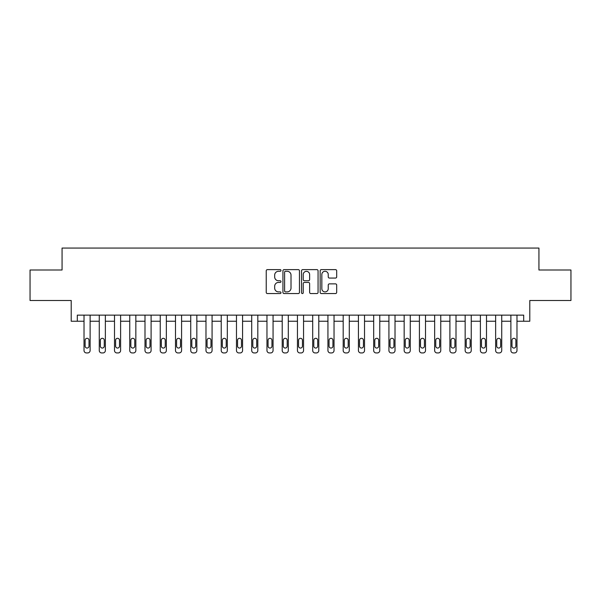 <?xml version="1.0" encoding="UTF-8"?>
<svg xmlns="http://www.w3.org/2000/svg" width="601" height="601" viewBox="0 0 601 601"><rect width="100%" height="100%" fill="white"/><g stroke="black" fill="none" stroke-linecap="round" stroke-linejoin="round"><path stroke-width="0.9" d="M280.99 270.465A0.841 0.841 0 0 0 280.149 269.624L267.43 269.624A1.194 1.194 0 0 0 266.235 270.818L266.235 292.371A1.194 1.194 0 0 0 267.43 293.566L280.149 293.566A0.841 0.841 0 0 0 280.99 292.732A0.841 0.841 0 0 0 280.149 291.891L278.503 291.891A3.831 3.831 0 0 1 274.672 288.059L274.672 286.264A3.831 3.831 0 0 1 278.503 282.432L280.149 282.432A0.841 0.841 0 0 0 280.99 281.599A0.841 0.841 0 0 0 280.149 280.757L278.503 280.757A3.831 3.831 0 0 1 274.672 276.926L274.672 275.13A3.831 3.831 0 0 1 278.503 271.299L280.149 271.299A0.841 0.841 0 0 0 280.99 270.465M335.486 278.068A1.194 1.194 0 0 0 336.68 276.866L336.68 270.818A1.194 1.194 0 0 0 335.486 269.624L321.362 269.624A1.194 1.194 0 0 0 320.16 270.818L320.16 292.371A1.194 1.194 0 0 0 321.362 293.566L335.486 293.566A1.194 1.194 0 0 0 336.68 292.371L336.68 285.069A1.194 1.194 0 0 0 335.486 283.867L329.438 283.867A1.194 1.194 0 0 0 328.244 285.069L328.244 288.69A3.2 3.2 0 0 1 325.043 291.891A3.2 3.2 0 0 1 321.835 288.69L321.835 274.499A3.2 3.2 0 0 1 325.043 271.299A3.2 3.2 0 0 1 328.244 274.499L328.244 276.866A1.194 1.194 0 0 0 329.438 278.068L335.486 278.068M523.689 321.235L529.789 321.235L529.789 300.5L570.95 300.5L570.95 270.007L538.932 270.007L538.932 248.055L62.068 248.055L62.068 270.007L30.05 270.007L30.05 300.5L71.211 300.5L71.211 321.235L84.02 321.235L84.02 350.503A2.442 2.442 0 0 0 86.454 352.945L87.678 352.945A2.442 2.442 0 0 0 90.112 350.503L90.112 321.235L99.263 321.235L99.263 350.503A2.442 2.442 0 0 0 101.704 352.945L102.921 352.945A2.442 2.442 0 0 0 105.363 350.503L105.363 321.235L114.506 321.235L114.506 350.503A2.442 2.442 0 0 0 116.947 352.945L118.164 352.945A2.442 2.442 0 0 0 120.606 350.503L120.606 321.235L129.756 321.235L129.756 350.503A2.442 2.442 0 0 0 132.19 352.945L133.414 352.945A2.442 2.442 0 0 0 135.849 350.503L135.849 321.235L144.999 321.235L144.999 350.503A2.442 2.442 0 0 0 147.44 352.945L148.657 352.945A2.442 2.442 0 0 0 151.099 350.503L151.099 321.235L160.242 321.235L160.242 350.503A2.442 2.442 0 0 0 162.683 352.945L163.9 352.945A2.442 2.442 0 0 0 166.342 350.503L166.342 321.235L175.492 321.235L175.492 350.503A2.442 2.442 0 0 0 177.926 352.945L179.151 352.945A2.442 2.442 0 0 0 181.585 350.503L181.585 321.235L190.735 321.235L190.735 350.503A2.442 2.442 0 0 0 193.176 352.945L194.393 352.945A2.442 2.442 0 0 0 196.835 350.503L196.835 321.235L205.978 321.235L205.978 350.503A2.442 2.442 0 0 0 208.419 352.945L209.636 352.945A2.442 2.442 0 0 0 212.078 350.503L212.078 321.235L221.228 321.235L221.228 350.503A2.442 2.442 0 0 0 223.662 352.945L224.887 352.945A2.442 2.442 0 0 0 227.321 350.503L227.321 321.235L236.471 321.235L236.471 350.503A2.442 2.442 0 0 0 238.913 352.945L240.13 352.945A2.442 2.442 0 0 0 242.571 350.503L242.571 321.235L251.714 321.235L251.714 350.503A2.442 2.442 0 0 0 254.155 352.945L255.372 352.945A2.442 2.442 0 0 0 257.814 350.503L257.814 321.235L266.964 321.235L266.964 350.503A2.442 2.442 0 0 0 269.398 352.945L270.623 352.945A2.442 2.442 0 0 0 273.057 350.503L273.057 321.235L282.207 321.235L282.207 350.503A2.442 2.442 0 0 0 284.649 352.945L285.866 352.945A2.442 2.442 0 0 0 288.307 350.503L288.307 321.235L297.45 321.235L297.45 350.503A2.442 2.442 0 0 0 299.891 352.945L301.109 352.945A2.442 2.442 0 0 0 303.55 350.503L303.55 321.235L312.693 321.235L312.693 350.503A2.442 2.442 0 0 0 315.134 352.945L316.351 352.945A2.442 2.442 0 0 0 318.793 350.503L318.793 321.235L327.943 321.235L327.943 350.503A2.442 2.442 0 0 0 330.377 352.945L331.602 352.945A2.442 2.442 0 0 0 334.036 350.503L334.036 321.235L343.186 321.235L343.186 350.503A2.442 2.442 0 0 0 345.628 352.945L346.845 352.945A2.442 2.442 0 0 0 349.286 350.503L349.286 321.235L358.429 321.235L358.429 350.503A2.442 2.442 0 0 0 360.87 352.945L362.087 352.945A2.442 2.442 0 0 0 364.529 350.503L364.529 321.235L373.679 321.235L373.679 350.503A2.442 2.442 0 0 0 376.113 352.945L377.338 352.945A2.442 2.442 0 0 0 379.772 350.503L379.772 321.235L388.922 321.235L388.922 350.503A2.442 2.442 0 0 0 391.364 352.945L392.581 352.945A2.442 2.442 0 0 0 395.022 350.503L395.022 321.235L404.165 321.235L404.165 350.503A2.442 2.442 0 0 0 406.607 352.945L407.824 352.945A2.442 2.442 0 0 0 410.265 350.503L410.265 321.235L419.415 321.235L419.415 350.503A2.442 2.442 0 0 0 421.849 352.945L423.074 352.945A2.442 2.442 0 0 0 425.508 350.503L425.508 321.235L434.658 321.235L434.658 350.503A2.442 2.442 0 0 0 437.1 352.945L438.317 352.945A2.442 2.442 0 0 0 440.758 350.503L440.758 321.235L449.901 321.235L449.901 350.503A2.442 2.442 0 0 0 452.343 352.945L453.56 352.945A2.442 2.442 0 0 0 456.001 350.503L456.001 321.235L465.151 321.235L465.151 350.503A2.442 2.442 0 0 0 467.586 352.945L468.81 352.945A2.442 2.442 0 0 0 471.244 350.503L471.244 321.235L480.394 321.235L480.394 350.503A2.442 2.442 0 0 0 482.836 352.945L484.053 352.945A2.442 2.442 0 0 0 486.494 350.503L486.494 321.235L495.637 321.235L495.637 350.503A2.442 2.442 0 0 0 498.079 352.945L499.296 352.945A2.442 2.442 0 0 0 501.737 350.503L501.737 321.235L510.888 321.235L510.888 350.503A2.442 2.442 0 0 0 513.322 352.945L514.546 352.945A2.442 2.442 0 0 0 516.98 350.503L516.98 321.235L523.689 321.235L523.689 315.134L77.311 315.134L77.311 321.235M299.456 270.818A1.194 1.194 0 0 0 298.254 269.624L284.13 269.624A1.194 1.194 0 0 0 282.936 270.818L282.936 292.371A1.194 1.194 0 0 0 284.13 293.566L298.254 293.566A1.194 1.194 0 0 0 299.456 292.371L299.456 270.818M302.746 269.624L316.87 269.624A1.194 1.194 0 0 1 318.064 270.818L318.064 292.371A1.194 1.194 0 0 1 316.87 293.566L310.822 293.566A1.194 1.194 0 0 1 309.628 292.371L309.628 283.634A1.194 1.194 0 0 0 308.433 282.432L304.422 282.432A1.194 1.194 0 0 0 303.227 283.634L303.227 292.732A0.841 0.841 0 0 1 302.386 293.566A0.841 0.841 0 0 1 301.544 292.732L301.544 270.818A1.194 1.194 0 0 1 302.746 269.624M285.445 271.299A0.841 0.841 0 0 0 284.611 272.14L284.611 291.057A0.841 0.841 0 0 0 285.445 291.891L287.18 291.891A3.831 3.831 0 0 0 291.012 288.059L291.012 275.13A3.831 3.831 0 0 0 287.18 271.299L285.445 271.299M309.628 274.559A3.2 3.2 0 0 0 306.427 271.359A3.2 3.2 0 0 0 303.227 274.559L303.227 279.563A1.194 1.194 0 0 0 304.422 280.757L308.433 280.757A1.194 1.194 0 0 0 309.628 279.563L309.628 274.559M85.117 346.116A1.953 1.953 0 0 0 87.07 348.062A1.953 1.953 0 0 0 89.016 346.116A1.953 1.953 0 0 1 87.07 348.062A1.953 1.953 0 0 1 85.117 346.116L85.117 340.256A1.953 1.953 0 0 1 87.07 338.31A1.953 1.953 0 0 1 89.016 340.256L89.016 346.116M90.112 315.134L90.112 350.503M84.02 315.134L84.02 350.503M86.454 352.945L87.678 352.945M100.359 346.116A1.953 1.953 0 0 0 102.313 348.062A1.953 1.953 0 0 0 104.266 346.116A1.953 1.953 0 0 1 102.313 348.062A1.953 1.953 0 0 1 100.359 346.116L100.359 340.256A1.953 1.953 0 0 1 102.313 338.31A1.953 1.953 0 0 1 104.266 340.256L104.266 346.116M115.61 346.116A1.953 1.953 0 0 0 117.556 348.062A1.953 1.953 0 0 0 119.509 346.116A1.953 1.953 0 0 1 117.556 348.062A1.953 1.953 0 0 1 115.61 346.116L115.61 340.256A1.953 1.953 0 0 1 117.556 338.31A1.953 1.953 0 0 1 119.509 340.256L119.509 346.116M130.853 346.116A1.953 1.953 0 0 0 132.806 348.062A1.953 1.953 0 0 0 134.752 346.116A1.953 1.953 0 0 1 132.806 348.062A1.953 1.953 0 0 1 130.853 346.116L130.853 340.256A1.953 1.953 0 0 1 132.806 338.31A1.953 1.953 0 0 1 134.752 340.256L134.752 346.116M105.363 315.134L105.363 350.503M99.263 315.134L99.263 350.503M101.704 352.945L102.921 352.945M120.606 315.134L120.606 350.503M114.506 315.134L114.506 350.503M116.947 352.945L118.164 352.945M135.849 315.134L135.849 350.503M129.756 315.134L129.756 350.503M132.19 352.945L133.414 352.945M146.096 346.116A1.953 1.953 0 0 0 148.049 348.062A1.953 1.953 0 0 0 150.002 346.116A1.953 1.953 0 0 1 148.049 348.062A1.953 1.953 0 0 1 146.096 346.116L146.096 340.256A1.953 1.953 0 0 1 148.049 338.31A1.953 1.953 0 0 1 150.002 340.256L150.002 346.116M151.099 315.134L151.099 350.503M144.999 315.134L144.999 350.503M147.44 352.945L148.657 352.945M161.338 346.116A1.953 1.953 0 0 0 163.292 348.062A1.953 1.953 0 0 0 165.245 346.116A1.953 1.953 0 0 1 163.292 348.062A1.953 1.953 0 0 1 161.338 346.116L161.338 340.256A1.953 1.953 0 0 1 163.292 338.31A1.953 1.953 0 0 1 165.245 340.256L165.245 346.116M176.589 346.116A1.953 1.953 0 0 0 178.542 348.062A1.953 1.953 0 0 0 180.488 346.116A1.953 1.953 0 0 1 178.542 348.062A1.953 1.953 0 0 1 176.589 346.116L176.589 340.256A1.953 1.953 0 0 1 178.542 338.31A1.953 1.953 0 0 1 180.488 340.256L180.488 346.116M191.832 346.116A1.953 1.953 0 0 0 193.785 348.062A1.953 1.953 0 0 0 195.738 346.116A1.953 1.953 0 0 1 193.785 348.062A1.953 1.953 0 0 1 191.832 346.116L191.832 340.256A1.953 1.953 0 0 1 193.785 338.31A1.953 1.953 0 0 1 195.738 340.256L195.738 346.116M207.075 346.116A1.953 1.953 0 0 0 209.028 348.062A1.953 1.953 0 0 0 210.981 346.116A1.953 1.953 0 0 1 209.028 348.062A1.953 1.953 0 0 1 207.075 346.116L207.075 340.256A1.953 1.953 0 0 1 209.028 338.31A1.953 1.953 0 0 1 210.981 340.256L210.981 346.116M222.325 346.116A1.953 1.953 0 0 0 224.271 348.062A1.953 1.953 0 0 0 226.224 346.116A1.953 1.953 0 0 1 224.271 348.062A1.953 1.953 0 0 1 222.325 346.116L222.325 340.256A1.953 1.953 0 0 1 224.271 338.31A1.953 1.953 0 0 1 226.224 340.256L226.224 346.116M166.342 315.134L166.342 350.503M160.242 315.134L160.242 350.503M162.683 352.945L163.9 352.945M181.585 315.134L181.585 350.503M175.492 315.134L175.492 350.503M177.926 352.945L179.151 352.945M196.835 315.134L196.835 350.503M190.735 315.134L190.735 350.503M193.176 352.945L194.393 352.945M212.078 315.134L212.078 350.503M205.978 315.134L205.978 350.503M208.419 352.945L209.636 352.945M227.321 315.134L227.321 350.503M221.228 315.134L221.228 350.503M223.662 352.945L224.887 352.945M237.568 346.116A1.953 1.953 0 0 0 239.521 348.062A1.953 1.953 0 0 0 241.474 346.116A1.953 1.953 0 0 1 239.521 348.062A1.953 1.953 0 0 1 237.568 346.116L237.568 340.256A1.953 1.953 0 0 1 239.521 338.31A1.953 1.953 0 0 1 241.474 340.256L241.474 346.116M242.571 315.134L242.571 350.503M236.471 315.134L236.471 350.503M238.913 352.945L240.13 352.945M252.811 346.116A1.953 1.953 0 0 0 254.764 348.062A1.953 1.953 0 0 0 256.717 346.116A1.953 1.953 0 0 1 254.764 348.062A1.953 1.953 0 0 1 252.811 346.116L252.811 340.256A1.953 1.953 0 0 1 254.764 338.31A1.953 1.953 0 0 1 256.717 340.256L256.717 346.116M257.814 315.134L257.814 350.503M251.714 315.134L251.714 350.503M254.155 352.945L255.372 352.945M268.061 346.116A1.953 1.953 0 0 0 270.007 348.062A1.953 1.953 0 0 0 271.96 346.116A1.953 1.953 0 0 1 270.007 348.062A1.953 1.953 0 0 1 268.061 346.116L268.061 340.256A1.953 1.953 0 0 1 270.007 338.31A1.953 1.953 0 0 1 271.96 340.256L271.96 346.116M273.057 315.134L273.057 350.503M266.964 315.134L266.964 350.503M269.398 352.945L270.623 352.945M283.304 346.116A1.953 1.953 0 0 0 285.257 348.062A1.953 1.953 0 0 0 287.203 346.116A1.953 1.953 0 0 1 285.257 348.062A1.953 1.953 0 0 1 283.304 346.116L283.304 340.256A1.953 1.953 0 0 1 285.257 338.31A1.953 1.953 0 0 1 287.203 340.256L287.203 346.116M288.307 315.134L288.307 350.503M282.207 315.134L282.207 350.503M284.649 352.945L285.866 352.945M298.547 346.116A1.953 1.953 0 0 0 300.5 348.062A1.953 1.953 0 0 0 302.453 346.116A1.953 1.953 0 0 1 300.5 348.062A1.953 1.953 0 0 1 298.547 346.116L298.547 340.256A1.953 1.953 0 0 1 300.5 338.31A1.953 1.953 0 0 1 302.453 340.256L302.453 346.116M303.55 315.134L303.55 350.503M297.45 315.134L297.45 350.503M299.891 352.945L301.109 352.945M313.797 346.116A1.953 1.953 0 0 0 315.743 348.062A1.953 1.953 0 0 0 317.696 346.116A1.953 1.953 0 0 1 315.743 348.062A1.953 1.953 0 0 1 313.797 346.116L313.797 340.256A1.953 1.953 0 0 1 315.743 338.31A1.953 1.953 0 0 1 317.696 340.256L317.696 346.116M318.793 315.134L318.793 350.503M312.693 315.134L312.693 350.503M315.134 352.945L316.351 352.945M329.04 346.116A1.953 1.953 0 0 0 330.993 348.062A1.953 1.953 0 0 0 332.939 346.116A1.953 1.953 0 0 1 330.993 348.062A1.953 1.953 0 0 1 329.04 346.116L329.04 340.256A1.953 1.953 0 0 1 330.993 338.31A1.953 1.953 0 0 1 332.939 340.256L332.939 346.116M344.283 346.116A1.953 1.953 0 0 0 346.236 348.062A1.953 1.953 0 0 0 348.189 346.116A1.953 1.953 0 0 1 346.236 348.062A1.953 1.953 0 0 1 344.283 346.116L344.283 340.256A1.953 1.953 0 0 1 346.236 338.31A1.953 1.953 0 0 1 348.189 340.256L348.189 346.116M359.526 346.116A1.953 1.953 0 0 0 361.479 348.062A1.953 1.953 0 0 0 363.432 346.116A1.953 1.953 0 0 1 361.479 348.062A1.953 1.953 0 0 1 359.526 346.116L359.526 340.256A1.953 1.953 0 0 1 361.479 338.31A1.953 1.953 0 0 1 363.432 340.256L363.432 346.116M374.776 346.116A1.953 1.953 0 0 0 376.729 348.062A1.953 1.953 0 0 0 378.675 346.116A1.953 1.953 0 0 1 376.729 348.062A1.953 1.953 0 0 1 374.776 346.116L374.776 340.256A1.953 1.953 0 0 1 376.729 338.31A1.953 1.953 0 0 1 378.675 340.256L378.675 346.116M390.019 346.116A1.953 1.953 0 0 0 391.972 348.062A1.953 1.953 0 0 0 393.925 346.116A1.953 1.953 0 0 1 391.972 348.062A1.953 1.953 0 0 1 390.019 346.116L390.019 340.256A1.953 1.953 0 0 1 391.972 338.31A1.953 1.953 0 0 1 393.925 340.256L393.925 346.116M405.262 346.116A1.953 1.953 0 0 0 407.215 348.062A1.953 1.953 0 0 0 409.168 346.116A1.953 1.953 0 0 1 407.215 348.062A1.953 1.953 0 0 1 405.262 346.116L405.262 340.256A1.953 1.953 0 0 1 407.215 338.31A1.953 1.953 0 0 1 409.168 340.256L409.168 346.116M420.512 346.116A1.953 1.953 0 0 0 422.458 348.062A1.953 1.953 0 0 0 424.411 346.116A1.953 1.953 0 0 1 422.458 348.062A1.953 1.953 0 0 1 420.512 346.116L420.512 340.256A1.953 1.953 0 0 1 422.458 338.31A1.953 1.953 0 0 1 424.411 340.256L424.411 346.116M435.755 346.116A1.953 1.953 0 0 0 437.708 348.062A1.953 1.953 0 0 0 439.662 346.116A1.953 1.953 0 0 1 437.708 348.062A1.953 1.953 0 0 1 435.755 346.116L435.755 340.256A1.953 1.953 0 0 1 437.708 338.31A1.953 1.953 0 0 1 439.662 340.256L439.662 346.116M450.998 346.116A1.953 1.953 0 0 0 452.951 348.062A1.953 1.953 0 0 0 454.904 346.116A1.953 1.953 0 0 1 452.951 348.062A1.953 1.953 0 0 1 450.998 346.116L450.998 340.256A1.953 1.953 0 0 1 452.951 338.31A1.953 1.953 0 0 1 454.904 340.256L454.904 346.116M334.036 315.134L334.036 350.503M327.943 315.134L327.943 350.503M330.377 352.945L331.602 352.945M349.286 315.134L349.286 350.503M343.186 315.134L343.186 350.503M345.628 352.945L346.845 352.945M364.529 315.134L364.529 350.503M358.429 315.134L358.429 350.503M360.87 352.945L362.087 352.945M379.772 315.134L379.772 350.503M373.679 315.134L373.679 350.503M376.113 352.945L377.338 352.945M395.022 315.134L395.022 350.503M388.922 315.134L388.922 350.503M391.364 352.945L392.581 352.945M410.265 315.134L410.265 350.503M404.165 315.134L404.165 350.503M406.607 352.945L407.824 352.945M425.508 315.134L425.508 350.503M419.415 315.134L419.415 350.503M421.849 352.945L423.074 352.945M440.758 315.134L440.758 350.503M434.658 315.134L434.658 350.503M437.1 352.945L438.317 352.945M456.001 315.134L456.001 350.503M449.901 315.134L449.901 350.503M452.343 352.945L453.56 352.945M466.248 346.116A1.953 1.953 0 0 0 468.194 348.062A1.953 1.953 0 0 0 470.147 346.116A1.953 1.953 0 0 1 468.194 348.062A1.953 1.953 0 0 1 466.248 346.116L466.248 340.256A1.953 1.953 0 0 1 468.194 338.31A1.953 1.953 0 0 1 470.147 340.256L470.147 346.116M471.244 315.134L471.244 350.503M465.151 315.134L465.151 350.503M467.586 352.945L468.81 352.945M481.491 346.116A1.953 1.953 0 0 0 483.444 348.062A1.953 1.953 0 0 0 485.39 346.116A1.953 1.953 0 0 1 483.444 348.062A1.953 1.953 0 0 1 481.491 346.116L481.491 340.256A1.953 1.953 0 0 1 483.444 338.31A1.953 1.953 0 0 1 485.39 340.256L485.39 346.116M486.494 315.134L486.494 350.503M480.394 315.134L480.394 350.503M482.836 352.945L484.053 352.945M496.734 346.116A1.953 1.953 0 0 0 498.687 348.062A1.953 1.953 0 0 0 500.641 346.116A1.953 1.953 0 0 1 498.687 348.062A1.953 1.953 0 0 1 496.734 346.116L496.734 340.256A1.953 1.953 0 0 1 498.687 338.31A1.953 1.953 0 0 1 500.641 340.256L500.641 346.116M501.737 315.134L501.737 350.503M495.637 315.134L495.637 350.503M498.079 352.945L499.296 352.945M511.984 346.116A1.953 1.953 0 0 0 513.93 348.062A1.953 1.953 0 0 0 515.883 346.116A1.953 1.953 0 0 1 513.93 348.062A1.953 1.953 0 0 1 511.984 346.116L511.984 340.256A1.953 1.953 0 0 1 513.93 338.31A1.953 1.953 0 0 1 515.883 340.256L515.883 346.116M516.98 315.134L516.98 350.503M510.888 315.134L510.888 350.503M513.322 352.945L514.546 352.945"/></g></svg>
